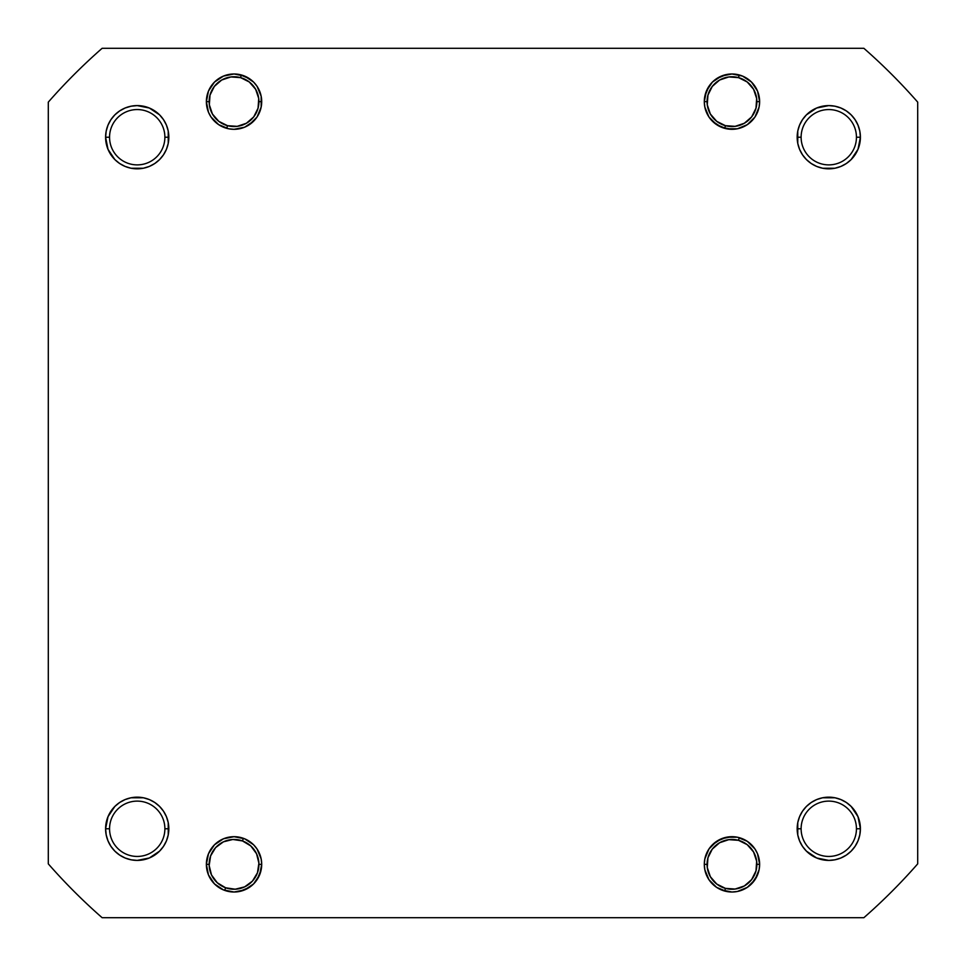 <?xml version="1.0" encoding="UTF-8"?>
<svg xmlns="http://www.w3.org/2000/svg" width="966" height="966" viewBox="0 0 966 966"><rect width="100%" height="100%" fill="white"/><g stroke="black" fill="none" stroke-linecap="round" stroke-linejoin="round"><path stroke-width="1.45" d="M806.429 851.143L816.681 857.989L806.429 851.143L802.492 846.349L799.57 840.879L802.492 846.349L799.57 840.879L797.771 834.95L797.167 828.78L801.116 828.78A27.664 27.664 0 0 0 828.78 856.444A27.664 27.664 0 0 0 856.444 828.78A27.664 27.664 0 0 0 828.78 801.116A27.664 27.664 0 0 0 801.116 828.78L797.167 828.78A31.612 31.612 0 0 1 828.78 797.167A31.612 31.612 0 0 1 860.404 828.78L856.444 828.78A27.664 27.664 0 0 1 828.78 856.444A27.664 27.664 0 0 1 801.116 828.78A27.664 27.664 0 0 1 828.78 801.116A27.664 27.664 0 0 1 856.444 828.78L860.404 828.78L857.989 816.681L851.143 806.429L846.349 802.492L840.879 799.57L834.95 797.771L822.621 797.771L816.681 799.57L811.223 802.492L806.429 806.429L802.492 811.223L799.57 816.681L797.771 822.621L797.771 834.95L799.57 840.879L802.492 846.349L806.429 851.143L811.223 855.067L816.681 857.989L828.78 860.404L834.95 859.788L840.879 857.989L846.349 855.067L851.143 851.143L855.067 846.349L857.989 840.879L859.788 834.95L860.404 828.78A31.612 31.612 0 0 1 828.78 860.404A31.612 31.612 0 0 1 797.167 828.78L797.771 822.621L799.57 816.681L802.492 811.223M759.095 858.955L759.626 864.353L756.861 864.353L759.626 864.353L757.525 853.763L754.965 848.981L747.334 841.35L737.36 837.22L726.565 837.22L716.591 841.35L708.959 848.981L704.83 858.955L704.299 864.353A27.664 27.664 0 0 1 731.962 836.689A27.664 27.664 0 0 1 759.626 864.353L759.095 869.75L759.626 864.353A27.664 27.664 0 0 1 731.962 892.016A27.664 27.664 0 0 1 704.299 864.353L704.83 869.75L708.959 879.724L716.591 887.356L721.373 889.903L731.962 892.016L737.36 891.485L747.334 887.356L754.965 879.724L759.095 869.75L757.525 874.942L751.524 883.914M707.064 864.353L704.299 864.353L707.064 864.353M261.701 864.353L258.936 864.353L261.701 864.353L261.17 858.955L257.041 848.981L253.599 844.791L244.627 838.79L234.038 836.689L223.448 838.79L214.476 844.791L208.475 853.763L206.374 864.353A27.664 27.664 0 0 1 234.038 836.689A27.664 27.664 0 0 1 261.701 864.353A27.664 27.664 0 0 1 234.038 892.016A27.664 27.664 0 0 1 206.374 864.353L208.475 874.942L214.476 883.914L223.448 889.903L234.038 892.016L244.627 889.903L253.599 883.914L259.588 874.942L261.701 864.353M214.476 883.914L208.475 874.942L206.374 864.353L209.139 864.353L206.374 864.353L206.905 858.955M163.508 811.223L166.43 816.681L163.508 811.223L166.43 816.681L168.229 822.621L168.833 828.78A31.612 31.612 0 0 1 137.22 860.404A31.612 31.612 0 0 1 105.596 828.78L109.556 828.78A27.664 27.664 0 0 0 137.22 856.444A27.664 27.664 0 0 0 164.884 828.78A27.664 27.664 0 0 0 137.22 801.116A27.664 27.664 0 0 0 109.556 828.78L105.596 828.78A31.612 31.612 0 0 1 137.22 797.167A31.612 31.612 0 0 1 168.833 828.78L164.884 828.78A27.664 27.664 0 0 1 137.22 856.444A27.664 27.664 0 0 1 109.556 828.78A27.664 27.664 0 0 1 137.22 801.116A27.664 27.664 0 0 1 164.884 828.78L168.833 828.78L168.229 822.621L166.43 816.681L163.508 811.223L159.571 806.429L154.777 802.492L149.319 799.57L143.379 797.771L137.22 797.167L131.05 797.771L125.121 799.57L119.651 802.492L114.857 806.429L108.011 816.681L105.596 828.78L106.212 834.95L108.011 840.879L110.933 846.349L114.857 851.143L119.651 855.067L125.121 857.989L131.05 859.788L137.22 860.404L149.319 857.989L159.571 851.143L163.508 846.349L166.43 840.879L168.229 834.95L168.833 828.78L168.229 834.95L166.43 840.879L163.508 846.349L159.571 851.143L163.508 846.349L166.43 840.879L163.508 846.349M159.571 114.857L149.319 108.011L159.571 114.857L163.508 119.651L166.43 125.121L163.508 119.651L166.43 125.121L168.229 131.05L168.833 137.22A31.612 31.612 0 0 1 137.22 168.833A31.612 31.612 0 0 1 105.596 137.22L109.556 137.22A27.664 27.664 0 0 0 137.22 164.884A27.664 27.664 0 0 0 164.884 137.22A27.664 27.664 0 0 0 137.22 109.556A27.664 27.664 0 0 0 109.556 137.22L105.596 137.22A31.612 31.612 0 0 1 137.22 105.596A31.612 31.612 0 0 1 168.833 137.22L164.884 137.22A27.664 27.664 0 0 1 137.22 164.884A27.664 27.664 0 0 1 109.556 137.22A27.664 27.664 0 0 1 137.22 109.556A27.664 27.664 0 0 1 164.884 137.22L168.833 137.22L168.229 131.05L166.43 125.121L163.508 119.651L159.571 114.857L149.319 108.011L137.22 105.596L131.05 106.212L125.121 108.011L119.651 110.933L114.857 114.857L110.933 119.651L108.011 125.121L106.212 131.05L105.596 137.22L108.011 149.319L114.857 159.571L119.651 163.508L125.121 166.43L131.05 168.229L143.379 168.229L149.319 166.43L154.777 163.508L159.571 159.571L163.508 154.777L166.43 149.319L168.229 143.379L168.833 137.22L168.229 143.379L166.43 149.319L163.508 154.777M261.701 101.647L258.936 101.647L261.701 101.647L261.17 96.25L257.041 86.276L253.599 82.086L244.627 76.097L234.038 73.984L223.448 76.097L214.476 82.086L208.475 91.058L206.374 101.647A27.664 27.664 0 0 1 234.038 73.984A27.664 27.664 0 0 1 261.701 101.647A27.664 27.664 0 0 1 234.038 129.311A27.664 27.664 0 0 1 206.374 101.647L208.475 112.237L211.035 117.019L218.666 124.65L228.64 128.78L234.038 129.311L244.627 127.21L249.409 124.65L257.041 117.019L261.17 107.045L261.17 96.25L257.041 86.276M206.905 107.045L206.374 101.647L209.139 101.647L206.374 101.647L208.475 91.058L214.476 82.086M751.524 82.086L757.525 91.058L759.626 101.647L756.861 101.647L759.626 101.647L759.095 96.25L757.525 91.058L751.524 82.086L742.552 76.097L731.962 73.984L721.373 76.097L712.401 82.086L706.412 91.058L704.299 101.647A27.664 27.664 0 0 1 731.962 73.984A27.664 27.664 0 0 1 759.626 101.647L759.095 107.045L759.626 101.647A27.664 27.664 0 0 1 731.962 129.311A27.664 27.664 0 0 1 704.299 101.647L704.83 107.045L708.959 117.019L716.591 124.65L726.565 128.78L737.36 128.78L747.334 124.65L754.965 117.019L759.095 107.045M707.064 101.647L704.299 101.647L707.064 101.647M802.492 154.777L799.57 149.319L802.492 154.777L799.57 149.319L797.771 143.379L797.167 137.22L801.116 137.22A27.664 27.664 0 0 0 828.78 164.884A27.664 27.664 0 0 0 856.444 137.22A27.664 27.664 0 0 0 828.78 109.556A27.664 27.664 0 0 0 801.116 137.22L797.167 137.22A31.612 31.612 0 0 1 828.78 105.596A31.612 31.612 0 0 1 860.404 137.22L856.444 137.22A27.664 27.664 0 0 1 828.78 164.884A27.664 27.664 0 0 1 801.116 137.22A27.664 27.664 0 0 1 828.78 109.556A27.664 27.664 0 0 1 856.444 137.22L860.404 137.22L859.788 131.05L857.989 125.121L855.067 119.651L851.143 114.857L846.349 110.933L840.879 108.011L834.95 106.212L828.78 105.596L816.681 108.011L811.223 110.933L806.429 114.857L802.492 119.651L799.57 125.121L797.771 131.05L797.771 143.379L799.57 149.319L802.492 154.777L806.429 159.571L811.223 163.508L816.681 166.43L822.621 168.229L834.95 168.229L840.879 166.43L846.349 163.508L851.143 159.571L855.067 154.777L857.989 149.319L860.404 137.22A31.612 31.612 0 0 1 828.78 168.833A31.612 31.612 0 0 1 797.167 137.22L797.771 131.05L799.57 125.121L802.492 119.651L806.429 114.857L802.492 119.651L799.57 125.121L802.492 119.651M863.87 917.7L102.13 917.7A577.958 577.958 0 0 1 48.3 863.87L48.3 102.13A577.958 577.958 0 0 1 102.13 48.3L863.87 48.3A577.958 577.958 0 0 1 917.7 102.13L917.7 863.87A577.958 577.958 0 0 1 863.87 917.7L102.13 917.7A577.958 577.958 0 0 1 48.3 863.87L48.3 102.13A577.958 577.958 0 0 1 102.13 48.3L863.87 48.3A577.958 577.958 0 0 1 917.7 102.13L917.7 863.87A577.958 577.958 0 0 1 863.87 917.7M154.777 163.508L149.319 166.43L154.777 163.508L149.319 166.43L143.379 168.229L137.22 168.833L131.05 168.229L125.121 166.43L119.651 163.508L114.857 159.571L119.651 163.508L125.121 166.43L119.651 163.508M108.011 149.319L106.212 143.379L108.011 149.319L114.857 159.571M106.212 131.05L108.011 125.121L110.933 119.651L114.857 114.857L110.933 119.651L108.011 125.121L106.212 131.05L108.011 125.121M114.857 114.857L119.651 110.933L125.121 108.011L131.05 106.212M259.588 112.237L257.041 117.019M253.599 121.209L244.627 127.21L234.038 129.311L228.64 128.78M223.448 76.097L228.64 74.515M239.435 74.515L249.409 78.644L253.599 82.086M737.36 128.78L731.962 129.311L721.373 127.21L712.401 121.209M706.412 112.237L704.83 107.045M704.83 96.25L708.959 86.276L712.401 82.086M716.591 78.644L726.565 74.515M742.552 76.097L747.334 78.644M846.349 163.508L840.879 166.43L846.349 163.508L851.143 159.571L857.989 149.319L851.143 159.571L846.349 163.508L840.879 166.43L834.95 168.229L822.621 168.229L816.681 166.43L811.223 163.508M816.681 108.011L822.621 106.212L816.681 108.011L806.429 114.857M834.95 106.212L840.879 108.011L846.349 110.933L851.143 114.857L846.349 110.933L840.879 108.011L834.95 106.212L840.879 108.011M851.143 114.857L855.067 119.651L857.989 125.121L859.788 131.05M149.319 857.989L143.379 859.788L149.319 857.989L159.571 851.143M131.05 859.788L125.121 857.989L119.651 855.067L114.857 851.143L119.651 855.067L125.121 857.989L131.05 859.788L125.121 857.989M114.857 851.143L110.933 846.349L108.011 840.879L106.212 834.95M108.011 816.681L114.857 806.429L108.011 816.681L106.212 822.621M114.857 806.429L119.651 802.492L125.121 799.57L119.651 802.492L125.121 799.57L131.05 797.771L143.379 797.771L149.319 799.57L154.777 802.492M261.17 869.75L257.041 879.724L253.599 883.914M249.409 887.356L239.435 891.485M223.448 889.903L218.666 887.356M228.64 837.22L234.038 836.689L244.627 838.79L253.599 844.791M259.588 853.763L261.17 858.955M742.552 889.903L737.36 891.485M726.565 891.485L716.591 887.356L712.401 883.914M708.959 879.724L704.83 869.75M706.412 853.763L708.959 848.981M712.401 844.791L721.373 838.79L731.962 836.689L737.36 837.22M859.788 834.95L857.989 840.879L855.067 846.349L851.143 851.143L855.067 846.349L857.989 840.879L859.788 834.95L857.989 840.879M851.143 851.143L846.349 855.067L840.879 857.989L834.95 859.788M811.223 802.492L816.681 799.57L811.223 802.492L816.681 799.57L822.621 797.771L828.78 797.167L834.95 797.771L840.879 799.57L846.349 802.492L851.143 806.429L846.349 802.492L840.879 799.57L846.349 802.492M857.989 816.681L859.788 822.621L857.989 816.681L851.143 806.429M168.833 137.22L168.229 143.379L166.43 149.319L168.229 143.379L168.229 131.05L168.833 137.22M149.319 166.43L143.379 168.229L137.22 168.833L131.05 168.229L125.121 166.43L131.05 168.229L137.22 168.833L143.379 168.229L149.319 166.43M166.43 125.121L168.229 131.05L166.43 125.121M840.879 166.43L834.95 168.229L828.78 168.833L822.621 168.229L816.681 166.43L822.621 168.229L828.78 168.833L834.95 168.229L840.879 166.43M799.57 149.319L797.771 143.379L797.167 137.22L797.771 131.05L799.57 125.121L797.771 131.05L797.167 137.22L797.771 143.379L799.57 149.319M799.57 840.879L797.771 834.95L797.167 828.78L797.771 822.621L799.57 816.681L797.771 822.621L797.167 828.78L797.771 834.95L799.57 840.879M816.681 799.57L822.621 797.771L828.78 797.167L834.95 797.771L840.879 799.57L834.95 797.771L828.78 797.167L822.621 797.771L816.681 799.57M168.833 828.78L168.229 834.95L166.43 840.879L168.229 834.95L168.229 822.621L168.833 828.78M125.121 799.57L131.05 797.771L137.22 797.167L143.379 797.771L149.319 799.57L143.379 797.771L137.22 797.167L131.05 797.771L125.121 799.57M166.43 816.681L168.229 822.621L166.43 816.681M857.989 149.319L859.788 143.379M816.681 857.989L822.621 859.788M149.319 108.011L143.379 106.212M739.232 837.655L738.507 840.323A24.899 24.899 0 0 1 755.992 870.897A24.899 24.899 0 0 1 725.418 888.37L724.693 891.038L725.418 888.37L735.114 889.046L744.327 885.967L751.657 879.591L755.992 870.897L756.656 861.201L753.577 851.988L747.201 844.658L738.507 840.323L728.811 839.659L719.61 842.738L712.28 849.114L707.945 857.808L707.269 867.504L710.348 876.705L716.724 884.035L725.418 888.37A24.899 24.899 0 0 1 707.945 857.808A24.899 24.899 0 0 1 738.507 840.323L739.232 837.655M224.667 890.374L225.609 887.778A24.899 24.899 0 0 1 210.612 855.924A24.899 24.899 0 0 1 242.466 840.927L243.396 838.319L242.466 840.927L232.854 839.478L223.436 841.821L215.623 847.593L210.612 855.924L209.163 865.524L211.506 874.955L217.278 882.767L225.609 887.778L235.209 889.215L244.639 886.873L252.452 881.101L257.463 872.781L258.9 863.169L256.558 853.751L250.786 845.938L242.466 840.927A24.899 24.899 0 0 1 257.463 872.781A24.899 24.899 0 0 1 225.609 887.778L224.667 890.374M739.232 74.962L738.507 77.63A24.899 24.899 0 0 1 755.992 108.192A24.899 24.899 0 0 1 725.418 125.677L724.693 128.345L725.418 125.677L735.114 126.341L744.327 123.262L751.657 116.886L755.992 108.192L756.656 98.496L753.577 89.295L747.201 81.965L738.507 77.63L728.811 76.954L719.61 80.033L712.28 86.409L707.945 95.103L707.269 104.799L710.348 114.012L716.724 121.342L725.418 125.677A24.899 24.899 0 0 1 707.945 95.103A24.899 24.899 0 0 1 738.507 77.63L739.232 74.962M241.307 74.962L240.582 77.63A24.899 24.899 0 0 1 258.055 108.192A24.899 24.899 0 0 1 227.493 125.677L226.769 128.345L227.493 125.677L237.189 126.341L246.39 123.262L253.72 116.886L258.055 108.192L258.731 98.496L255.652 89.295L249.276 81.965L240.582 77.63L230.886 76.954L221.673 80.033L214.343 86.409L210.008 95.103L209.344 104.799L212.423 114.012L218.799 121.342L227.493 125.677A24.899 24.899 0 0 1 210.008 95.103A24.899 24.899 0 0 1 240.582 77.63L241.307 74.962"/></g></svg>
